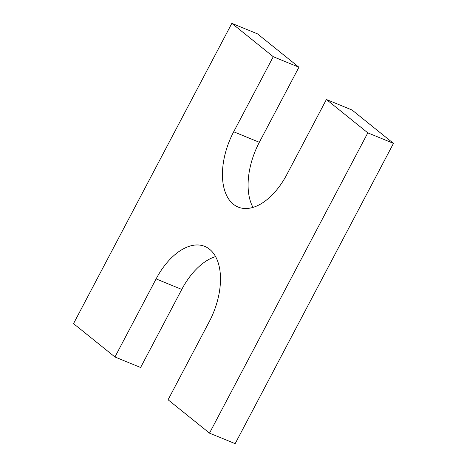 <?xml version="1.0" encoding="UTF-8"?>
<svg xmlns="http://www.w3.org/2000/svg" width="467" height="467" viewBox="0 0 467 467"><rect width="100%" height="100%" fill="white"/><g stroke="black" fill="none" stroke-linecap="round" stroke-linejoin="round"><path stroke-width="0.7" d="M367.815 132.856L209.496 433.125L235.152 443.65L393.471 143.375L352.054 110.019L326.398 99.5L367.815 132.856L393.471 143.375M209.496 433.125L168.079 399.775L209.245 321.705A58.258 33.163 -67.7 0 0 204.78 246.407A58.258 33.163 -67.7 0 0 156.106 278.91L114.946 356.981L140.602 367.5L181.762 289.429A58.258 33.163 -67.7 0 1 215.585 256.605M233.681 131.776L259.337 142.295L298.921 67.225L273.265 56.705L233.681 131.776A58.258 33.163 -67.7 0 0 238.147 207.068A58.258 33.163 -67.7 0 0 286.82 174.565L326.398 99.5M259.337 142.295A58.258 33.163 -67.7 0 0 252.997 207.395M298.921 67.225L257.504 33.875L231.848 23.35L73.529 323.625L114.946 356.981M273.265 56.705L231.848 23.35M156.106 278.91L181.762 289.429"/></g></svg>
